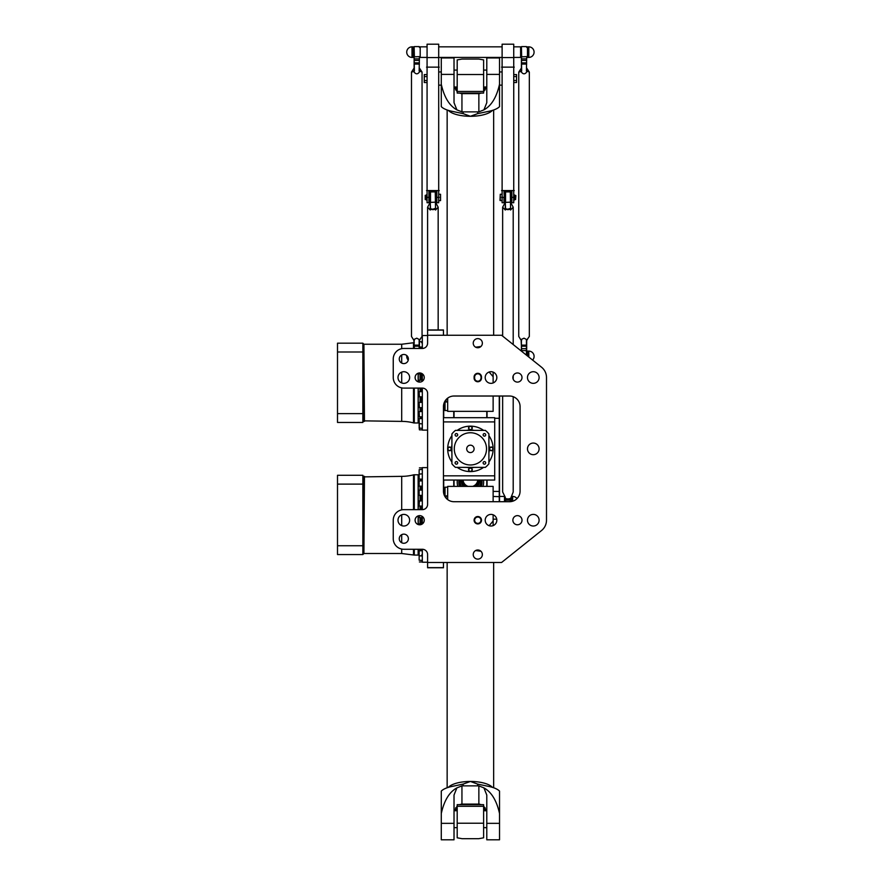 <?xml version="1.0" encoding="UTF-8"?>
<svg xmlns="http://www.w3.org/2000/svg" width="884" height="884" viewBox="0 0 884 884"><rect width="100%" height="100%" fill="white"/><g stroke="black" fill="none" stroke-linecap="round" stroke-linejoin="round"><path stroke-width="1.33" d="M443.459 491.15L443.459 406.596A10.564 10.564 0 0 1 454.022 396.021L509.516 396.021A10.564 10.564 0 0 1 520.079 406.596L520.079 491.15A10.564 10.564 0 0 1 509.516 501.714L454.022 501.714A10.564 10.564 0 0 1 443.459 491.15L443.459 480.045L494.708 480.045L494.708 417.69L443.459 417.69L443.459 406.596M443.459 562.489L443.459 567.771L427.602 567.771L427.602 554.566A5.282 5.282 0 0 0 422.32 549.273L403.822 549.273A10.564 10.564 0 0 1 393.247 538.71L393.247 520.212A10.564 10.564 0 0 1 403.822 509.648L422.32 509.648A5.282 5.282 0 0 0 427.602 504.355L427.602 393.38A5.282 5.282 0 0 0 422.32 388.098L403.822 388.098A10.564 10.564 0 0 1 393.247 377.523L393.247 359.037A10.564 10.564 0 0 1 403.822 348.462L422.32 348.462L422.32 335.511L427.602 335.511M422.32 348.462A5.282 5.282 0 0 0 427.602 343.18L427.602 329.964L443.459 329.964L443.459 335.257M445.37 400.518L446.774 401.977L444.519 401.977M446.1 400.518L446.1 399.601M447.68 398.143L447.68 401.447L446.774 401.977M447.68 499.604L447.68 496.289L444.519 495.769M446.774 495.769L445.37 497.228M446.1 497.228L446.1 498.134M472.255 428A1.845 1.845 0 0 0 470.41 426.143A1.845 1.845 0 0 0 468.553 428A1.845 1.845 0 0 0 470.41 429.845A1.845 1.845 0 0 0 472.255 428M449.525 447.017A1.845 1.845 0 0 0 447.68 448.873A1.845 1.845 0 0 0 449.525 450.718A1.845 1.845 0 0 0 451.381 448.873A1.845 1.845 0 0 0 449.525 447.017M468.553 469.747A1.845 1.845 0 0 0 470.41 471.592A1.845 1.845 0 0 0 472.255 469.747A1.845 1.845 0 0 0 470.41 467.89A1.845 1.845 0 0 0 468.553 469.747M491.283 450.718A1.845 1.845 0 0 0 493.128 448.873A1.845 1.845 0 0 0 491.283 447.017A1.845 1.845 0 0 0 489.427 448.873A1.845 1.845 0 0 0 491.283 450.718M419.149 524.124L419.149 524.753L419.149 524.124M419.149 552.18L419.149 555.749L419.149 552.18M419.149 557.185L419.149 560.18L419.149 557.185M419.149 550.997L419.149 559.318M419.149 478.863L419.149 470.542M419.149 471.437L419.149 474.432L419.149 471.437M419.149 481.857L419.149 485.913L419.149 481.857M419.149 490.675L419.149 495.106L419.149 490.675M419.149 501.14L419.149 505.814L419.149 501.14M419.149 515.67L419.149 517.306L419.149 515.67M419.149 373.623L419.149 372.993L419.149 373.623M422.32 429.845L419.414 429.845L419.149 427.204M419.149 426.309L419.149 423.314L419.149 426.309M419.149 422.442L419.149 418.883L419.149 422.442M419.149 415.878L419.149 411.822L419.149 415.878M419.149 407.071L419.149 402.629L419.149 407.071M419.149 396.596L419.149 391.921L419.149 396.596M419.149 382.065L419.149 380.429L419.149 382.065M427.602 335.257L501.582 335.257L541.538 367.214A13.216 13.216 0 0 1 546.5 377.523L546.5 520.212A13.216 13.216 0 0 1 541.538 530.533L501.582 562.489L427.602 562.489M481.504 377.004A3.702 3.702 0 0 0 477.802 373.302A3.702 3.702 0 0 0 474.1 377.004L474.1 378.054A3.702 3.702 0 0 0 477.802 381.755A3.702 3.702 0 0 0 481.504 378.054L481.504 377.004L480.973 378.054A3.171 3.171 0 0 1 477.802 381.225A3.171 3.171 0 0 1 474.631 378.054L474.631 377.004A3.171 3.171 0 0 1 477.802 373.833A3.171 3.171 0 0 1 480.973 377.004M477.802 523.914A3.702 3.702 0 0 0 481.007 518.367A3.702 3.702 0 0 0 474.597 518.367A3.702 3.702 0 0 0 477.802 523.914M477.802 347.743A4.575 4.575 0 0 1 473.846 340.892A4.575 4.575 0 0 1 481.758 340.892A4.575 4.575 0 0 1 477.802 347.743M517.438 382.098A4.575 4.575 0 0 1 513.482 375.247A4.575 4.575 0 0 1 521.394 375.247A4.575 4.575 0 0 1 517.438 382.098M419.668 382.098A4.575 4.575 0 0 1 415.712 375.247A4.575 4.575 0 0 1 423.635 375.247A4.575 4.575 0 0 1 419.668 382.098M403.822 363.6A4.575 4.575 0 0 1 399.866 356.749A4.575 4.575 0 0 1 407.778 356.749A4.575 4.575 0 0 1 403.822 363.6M477.802 549.992A4.575 4.575 0 0 1 481.758 556.843A4.575 4.575 0 0 1 473.846 556.843A4.575 4.575 0 0 1 477.802 549.992M517.438 515.637A4.575 4.575 0 0 1 521.394 522.499A4.575 4.575 0 0 1 513.482 522.499A4.575 4.575 0 0 1 517.438 515.637M419.668 515.637A4.575 4.575 0 0 1 423.635 522.499A4.575 4.575 0 0 1 415.712 522.499A4.575 4.575 0 0 1 419.668 515.637M403.822 534.135A4.575 4.575 0 0 1 407.778 540.997A4.575 4.575 0 0 1 399.866 540.997A4.575 4.575 0 0 1 403.822 534.135M533.295 454.685A5.812 5.812 0 0 1 528.256 445.967A5.812 5.812 0 0 1 538.323 445.967A5.812 5.812 0 0 1 533.295 454.685M403.822 526.024A5.812 5.812 0 0 1 398.783 517.306A5.812 5.812 0 0 1 408.85 517.306A5.812 5.812 0 0 1 403.822 526.024M491.018 526.024A5.812 5.812 0 0 1 485.979 517.306A5.812 5.812 0 0 1 496.046 517.306A5.812 5.812 0 0 1 491.018 526.024M533.295 526.024A5.812 5.812 0 0 1 528.256 517.306A5.812 5.812 0 0 1 538.323 517.306A5.812 5.812 0 0 1 533.295 526.024M533.295 383.347A5.812 5.812 0 0 1 528.256 374.617A5.812 5.812 0 0 1 538.323 374.617A5.812 5.812 0 0 1 533.295 383.347M491.018 383.347A5.812 5.812 0 0 1 485.979 374.617A5.812 5.812 0 0 1 496.046 374.617A5.812 5.812 0 0 1 491.018 383.347M403.822 383.347A5.812 5.812 0 0 1 398.783 374.617A5.812 5.812 0 0 1 408.85 374.617A5.812 5.812 0 0 1 403.822 383.347M477.802 523.383A3.171 3.171 0 0 1 475.062 518.632A3.171 3.171 0 0 1 480.553 518.632A3.171 3.171 0 0 1 477.802 523.383M408.264 360.108A5.282 5.282 0 0 1 406.795 355.556M532.599 360.064A5.282 5.282 0 0 0 528.798 351.103L527.483 351.103L527.483 355.965M486.52 448.873A16.122 16.122 0 0 1 462.343 462.829A16.122 16.122 0 0 1 462.343 434.906A16.122 16.122 0 0 1 486.52 448.873M474.1 448.873A3.702 3.702 0 0 0 468.553 445.669A3.702 3.702 0 0 0 468.553 452.078A3.702 3.702 0 0 0 474.1 448.873M485.714 462.884A1.304 1.304 0 0 1 483.769 464.012A1.304 1.304 0 0 1 483.769 461.757A1.304 1.304 0 0 1 485.714 462.884M457.691 462.884A1.304 1.304 0 0 1 455.746 464.012A1.304 1.304 0 0 1 455.746 461.757A1.304 1.304 0 0 1 457.691 462.884M457.691 434.862A1.304 1.304 0 0 1 455.746 435.978A1.304 1.304 0 0 1 455.746 433.735A1.304 1.304 0 0 1 457.691 434.862M485.714 434.862A1.304 1.304 0 0 1 483.769 435.978A1.304 1.304 0 0 1 483.769 433.735A1.304 1.304 0 0 1 485.714 434.862M455.459 467.371A23.78 23.78 0 0 1 451.912 463.813L451.912 433.922A23.78 23.78 0 0 1 455.459 430.375L485.349 430.375A23.78 23.78 0 0 1 488.896 433.922L488.896 463.813A23.78 23.78 0 0 1 485.349 467.371L455.459 467.371M472.62 467.371A18.63 18.63 0 0 1 468.188 467.371M451.912 451.083A18.63 18.63 0 0 1 451.912 446.652M468.188 430.375A18.63 18.63 0 0 1 472.62 430.375M488.896 446.652A18.63 18.63 0 0 1 488.896 451.083M483.603 467.371A22.719 22.719 0 0 1 457.205 467.371M451.912 462.067A22.719 22.719 0 0 1 451.912 435.668M457.205 430.375A22.719 22.719 0 0 1 483.603 430.375M488.896 435.668A22.719 22.719 0 0 1 488.896 462.067M401.701 509.858L401.701 476.354A47.559 47.559 0 0 0 413.502 474.863A3.171 3.171 0 0 1 414.287 474.763L418.143 474.763L418.143 509.648M418.143 515.902L418.143 524.521M418.143 549.273L418.143 555.086L414.287 555.086L414.287 549.273M422.32 549.273L422.32 562.224L427.602 562.224L427.602 554.566M443.713 480.045L443.713 493.493M444.022 494.565L443.713 486.089M422.32 523.936L422.32 516.488M422.32 509.648L422.32 467.625L427.602 467.625M420.198 479.128L420.198 480.896M420.198 486.178L420.198 490.09M420.198 495.372L420.198 500.797M420.198 506.079L420.198 509.648M420.198 517.571L420.198 523.77M420.198 549.273L420.198 550.732M418.276 549.273L418.143 554.003M418.276 553.87L419.149 553.87M421.502 479.128L421.502 480.896M421.502 486.178L421.502 490.09M421.502 495.372L421.502 500.797M421.502 506.079L421.502 509.648M421.502 517.571L421.502 523.77M421.502 549.273L421.502 550.732M422.265 555.163L421.679 554.986M363.921 476.874L401.701 476.354M445.039 488.509L444.022 488.509M362.86 545.737L362.86 554.566L337.5 554.566L337.5 545.737L362.86 545.737L362.86 484.112L337.5 484.112L337.5 545.737M337.5 484.112L337.5 475.294L362.86 475.294L362.86 484.112M362.86 475.294A1.061 1.061 0 0 0 363.921 476.354L363.921 553.506L362.86 554.566M418.143 373.225L418.143 381.833M418.143 388.098L418.143 422.972L414.287 422.972L414.287 388.098M443.713 404.242L443.713 417.69M443.713 411.646L444.022 403.17M427.602 430.11L422.32 430.11L422.32 388.098M422.32 381.258L422.32 373.799M420.198 347.014L420.198 348.462M420.198 373.965L420.198 380.175M420.198 388.098L420.198 391.656M420.198 396.949L420.198 402.364M420.198 407.646L420.198 411.557M420.198 416.839L420.198 418.618M421.502 347.014L421.502 348.462M421.502 373.965L421.502 380.175M421.502 388.098L421.502 391.656M421.502 396.949L421.502 402.364M421.502 407.646L421.502 411.557M421.502 416.839L421.502 418.618M363.921 420.861L401.701 421.392A47.559 47.559 0 0 1 413.502 422.872A3.171 3.171 0 0 0 414.287 422.972M422.265 342.572L421.679 342.749M445.039 409.237L444.022 409.237M337.5 351.998L337.5 343.18L362.86 343.18L362.86 351.998L337.5 351.998L337.5 413.624L362.86 413.624L362.86 351.998M362.86 413.624L362.86 422.453L337.5 422.453L337.5 413.624M362.86 422.453A1.061 1.061 0 0 1 363.921 421.392L363.921 344.241L362.86 343.18M516.974 498.631A5.282 5.282 0 0 0 512.676 496.432L511.361 496.432L511.361 501.548M504.488 501.714L504.488 496.432L499.526 496.432M454.022 417.69L454.022 411.347M454.022 486.388L454.022 480.045M486.786 480.045L486.786 486.388M486.786 411.347L486.786 417.69M483.426 480.045A13.216 13.216 0 0 1 482.951 486.388M457.857 486.388A13.216 13.216 0 0 1 457.382 480.045M453.757 411.347L453.757 417.69M453.757 480.045L453.757 486.388M487.051 417.69L487.051 411.347M487.051 486.388L487.051 480.045M499.526 501.714L499.526 396.021M499.261 396.021L499.261 501.714M483.614 807.324L483.614 837.811L478.808 838.684L462.001 838.684L457.194 837.811L457.194 807.324M483.614 805.545L483.614 804.661L457.194 804.661L457.194 805.545M456.575 810.739L455.625 807.843M485.183 807.843L484.233 810.739M441.282 813.512C444.166 800.528 449.37 791.987 456.895 787.876L454.022 795.048L454.022 839.8L441.282 839.8L441.282 791.092A23.249 8.685 0 0 1 452 786.44L463.15 784.097L470.41 781.456L477.658 784.097L488.808 786.44A23.249 8.685 0 0 1 499.526 791.092L499.526 839.8L486.786 839.8L486.786 795.048L483.913 787.876C491.438 791.987 496.642 800.528 499.526 813.512M447.68 487.183L445.039 487.183L445.039 495.769M447.68 496.289L447.68 486.388L493.128 486.388L493.128 501.714M493.128 514.797L493.128 521.03L489.128 525.704M493.128 525.626L493.128 521.03M475.548 550.588A23.249 8.685 0 0 1 481.029 551.329M459.282 804.661L461.945 804.109L461.945 785.876A23.249 8.685 180 0 1 463.15 785.865L477.658 785.865A23.249 8.685 180 0 1 478.863 785.876L478.863 804.109L481.526 804.661M461.945 785.876L456.895 787.876M454.376 810.739L457.194 805.987M461.945 804.109L478.863 804.109M483.913 787.876L478.863 785.876M483.614 805.987L486.432 810.739M441.282 84.223C444.166 97.207 449.37 105.76 456.895 109.87L454.022 102.688L454.022 57.935L441.282 57.935L441.282 106.644A23.249 8.685 0 0 0 452 111.307L463.15 113.638L470.41 116.29L477.658 113.638L488.808 111.307A23.249 8.685 0 0 0 499.526 106.644L499.526 57.935L486.786 57.935L486.786 102.688L483.913 109.87C491.438 105.76 496.642 97.207 499.526 84.223M447.68 410.552L445.039 410.552L445.039 401.977M447.68 401.447L447.68 411.347L493.128 411.347L493.128 396.021M493.128 382.938L493.128 376.706L489.128 372.031M493.128 372.109L493.128 376.706M475.548 347.158A23.249 8.685 0 0 0 481.029 346.406M459.282 93.085L461.945 93.627L461.945 111.859A23.249 8.685 180 0 0 463.15 111.87L477.658 111.87A23.249 8.685 180 0 0 478.863 111.859L478.863 93.627L481.526 93.085M461.945 111.859L456.895 109.87M454.376 87.008L457.194 91.748M461.945 93.627L478.863 93.627M483.913 109.87L478.863 111.859M483.614 91.748L486.432 87.008M457.194 90.411L457.194 59.924L462.001 59.051L478.808 59.051L483.614 59.924L483.614 90.411M457.194 92.201L457.194 93.085L483.614 93.085L483.614 92.201M484.233 87.008L485.183 89.892M455.625 89.892L456.575 87.008M511.361 191.11L511.361 202.204L511.361 192.701L510.565 192.701M510.565 501.659L510.565 498.311A5.282 4.685 180 0 1 505.283 498.311L505.283 498.72A5.37 4.774 0 0 0 510.565 498.72L513.206 491.979L513.206 396.695M502.642 396.021L502.642 491.979L505.283 497.261L505.283 501.714M510.565 500.178L505.283 500.178M510.3 500.631L510.3 501.681M505.549 501.714L505.549 500.631M510.565 202.204L511.891 202.734L511.891 191.11L503.957 191.11L504.488 202.204L504.488 192.701L505.283 192.701M505.283 202.348L502.642 207.188L505.283 210.038L505.283 208.978A5.282 4.685 0 0 0 510.565 208.978L510.565 210.038L513.206 207.188L510.565 202.348M513.206 207.188L513.206 344.55M513.206 375.788L513.206 379.258M511.228 202.613L510.565 202.569M510.565 202.149L510.3 191.905L510.565 208.37L510.565 202.149L505.549 202.381L505.549 191.905L510.3 191.905M510.565 208.37L510.565 208.757A5.37 4.774 180 0 1 505.283 208.757L507.924 209.221L510.3 208.392M505.549 208.392L505.283 202.149L505.283 208.37M505.549 191.905L505.283 202.149M504.62 202.613L505.283 202.569M426.541 57.416L420.198 57.416L420.198 46.841L426.541 46.841M412.01 46.841A5.282 5.282 0 0 0 406.728 52.123A5.282 5.282 0 0 0 412.01 57.416L413.336 57.416L413.336 46.841L412.01 46.841L412.01 57.416M441.282 85.151L439.226 85.151M426.541 76.565L424.265 76.565L424.265 74.588L426.541 74.588M426.541 82.521L424.265 82.521L424.265 76.565M426.541 80.532L424.265 80.532M440.541 194.281L440.541 200.624L440.541 194.281L439.226 194.281M440.541 200.624L439.226 200.624M425.226 199.563L425.226 195.342L425.226 199.563L426.121 199.563M425.226 195.342L426.121 195.342M426.541 200.16L426.541 194.745M427.071 44.2L427.071 202.734L427.071 44.2L438.696 44.2L438.696 202.734L436.851 202.734L436.851 191.11L428.917 191.11L428.917 202.734L429.447 191.11M438.696 202.734L438.696 44.2M436.32 191.11L436.32 202.204L436.32 192.701L435.525 192.701M528.798 46.841A5.282 5.282 0 0 1 534.08 52.123A5.282 5.282 0 0 1 528.798 57.416L528.798 46.841L527.483 46.841L527.483 57.416L528.798 57.416M514.267 57.416L520.61 57.416L520.61 46.841L514.267 46.841M439.226 57.416L501.582 57.416M500.267 200.624L500.267 194.281L500.001 200.359L501.582 200.624M515.593 195.342L515.593 199.563L515.847 195.607L514.687 195.342M514.267 200.16L514.267 194.745M513.737 202.734L513.737 44.2L513.737 202.734L511.891 202.734M499.526 85.151L501.582 85.151M514.267 76.565L516.543 76.565L516.543 74.588L514.267 74.588M514.267 82.521L516.543 82.521L516.543 76.565M514.267 80.532L516.543 80.532M502.112 44.2L502.112 202.734L502.112 44.2L513.737 44.2M504.488 197.353L504.488 191.11M501.582 197.353L503.957 197.342L503.957 202.734L505.283 202.204M419.414 56.609L419.149 71.04L419.414 56.609L414.386 56.83L414.121 46.841L414.132 70.842L413.469 71.571L414.132 70.842M419.403 70.842L422.055 72.079L419.414 68.068M419.149 71.04L420.066 71.571M414.386 71.04L414.121 56.609M414.121 68.068L411.48 72.079L413.469 71.571M419.701 71.648C417.745 74.521 415.789 74.521 413.834 71.648M422.055 72.079L422.055 336.439L419.701 339.776L416.762 338.185L413.469 339.677L411.48 336.439L411.48 72.079M419.414 348.462L419.414 340.196M420.066 339.677L419.149 340.218L419.149 348.462M419.701 339.776L419.149 340.218M414.386 348.462L413.834 339.776M414.121 340.196L414.121 348.462M414.386 340.218L413.469 339.677M430.243 202.204L429.447 202.204L429.447 192.701L430.243 192.701M430.243 202.348L427.602 207.188L430.243 210.038L430.243 208.978A5.282 4.685 0 0 0 435.525 208.978L435.525 210.038L438.166 207.188L435.525 202.348M438.166 207.188L438.166 329.964M436.188 202.613L435.525 202.569M435.525 202.149L435.259 191.905L435.525 208.37L435.525 202.149L430.508 202.381L430.508 191.905L435.259 191.905M435.525 208.37L435.525 208.757A5.37 4.774 180 0 1 430.243 208.757L432.884 209.221L435.259 208.392M430.508 208.392L430.243 202.149L430.243 208.37M430.508 191.905L430.243 202.149M429.58 202.613L430.243 202.569M526.687 56.609L526.422 71.04L526.687 56.609L521.671 56.83L521.405 46.841L521.405 70.842L520.742 71.571L521.416 70.842M526.676 70.842L529.328 72.079L526.687 68.068M526.422 71.04L527.35 71.571M521.671 71.04L521.405 56.609M521.405 68.068L518.753 72.079L520.742 71.571M526.974 71.648C525.019 74.521 523.063 74.521 521.107 71.648M529.328 72.079L529.328 336.439L526.974 339.776L524.046 338.185L520.742 339.677L518.753 336.439L518.753 72.079M526.687 355.324L526.687 340.196M527.35 339.677L526.422 340.218L526.422 355.114M526.974 339.776L526.422 340.218M521.671 351.313L521.107 339.776M521.405 340.196L521.405 351.103M521.671 340.218L520.742 339.677M480.134 486.388A10.564 10.564 0 0 0 480.962 481.879M459.846 481.879A10.564 10.564 0 0 0 460.674 486.388M481.272 486.388A11.625 11.625 0 0 0 481.813 480.045M458.995 480.045A11.625 11.625 0 0 0 459.536 486.388M477.769 480.045A7.404 7.381 180 0 1 472.697 486.388M468.111 486.388A7.404 7.381 180 0 1 463.039 480.045M474.609 486.388A8.188 8.166 -0 0 0 478.564 480.045M462.244 480.045A8.188 8.166 -0 0 0 466.211 486.388M465.205 486.388A8.718 8.696 180 0 1 461.713 480.045M477.128 486.388A8.718 8.696 180 0 0 479.128 480.863L479.128 480.045A8.718 8.696 180 0 1 475.614 486.388M479.758 486.388A10.564 10.542 -0 0 0 480.973 481.493L480.973 482.598A10.564 10.542 180 0 1 480.266 486.388M460.542 486.388A10.564 10.542 180 0 1 459.835 482.598L459.835 481.493A10.564 10.542 -0 0 0 461.05 486.388M470.41 429.58A1.58 1.58 0 0 1 469.028 427.204A1.58 1.58 0 0 1 471.78 427.204A1.58 1.58 0 0 1 470.41 429.58M451.116 448.873A1.58 1.58 0 0 1 448.74 450.243A1.58 1.58 0 0 1 448.74 447.492A1.58 1.58 0 0 1 451.116 448.873M470.41 468.155A1.58 1.58 0 0 1 471.78 470.542A1.58 1.58 0 0 1 469.028 470.542A1.58 1.58 0 0 1 470.41 468.155M489.692 448.873A1.58 1.58 0 0 1 492.068 447.492A1.58 1.58 0 0 1 492.068 450.243A1.58 1.58 0 0 1 489.692 448.873M443.459 475.824L494.708 475.824M443.459 421.922L494.708 421.922M419.149 524.035L419.414 524.776M419.149 481.161L419.149 485.913M419.149 490.355L419.149 495.106M419.414 500.885L419.149 505.814M419.414 515.648L419.149 517.306M422.32 373.965L419.414 373.965L419.414 372.971M419.414 429.845L419.149 418.883M422.32 416.839L419.414 416.839L419.149 411.822M422.32 407.646L419.414 407.646L419.149 402.629M419.414 396.85L419.149 391.921M419.414 382.087L419.149 380.429M427.602 330.108L443.459 330.108M427.602 567.627L443.459 567.627M528.798 357.014L528.798 351.103M488.896 447.116A18.575 18.575 0 0 1 488.896 450.63M472.166 467.371A18.575 18.575 0 0 1 468.653 467.371M451.912 450.63A18.575 18.575 0 0 1 451.912 447.116M468.653 430.375A18.575 18.575 0 0 1 472.166 430.375M488.896 445.017A18.896 18.896 0 0 1 488.896 452.719M474.255 467.371A18.896 18.896 0 0 1 466.553 467.371M451.912 452.719A18.896 18.896 0 0 1 451.912 445.017M466.553 430.375A18.896 18.896 0 0 1 474.255 430.375M419.149 475.979L418.276 475.979L418.276 509.648M418.276 515.858L418.276 524.566M420.066 479.128L420.066 480.896M420.066 486.178L420.066 490.09M420.066 495.372L420.066 500.797M420.066 506.079L420.066 509.648M420.066 517.571L420.066 523.77M420.066 549.273L420.066 550.732M414.287 555.086L413.502 554.986L413.502 549.273M413.502 509.648L413.502 474.863M414.287 509.648L414.287 474.763M443.514 492.3L443.514 480.045M413.502 554.986L401.701 553.506L401.701 549.063M401.701 542.754L401.701 534.654M401.701 525.626L401.701 514.797M421.679 479.128L421.679 480.896M421.679 486.178L421.679 490.09M421.679 495.372L421.679 500.797M421.679 506.079L421.679 509.648M421.679 517.571L421.679 523.77M421.679 549.273L421.679 550.732M363.921 552.975L364.451 476.354M418.276 373.181L418.276 381.877M418.276 388.098L418.143 421.889M420.066 347.014L420.066 348.462M420.066 373.965L420.066 380.175M420.066 388.098L420.066 391.656M420.066 396.949L420.066 402.364M420.066 407.646L420.066 411.557M420.066 416.839L420.066 418.618M413.502 422.872L413.502 388.098M413.502 348.462L413.502 342.749L414.287 342.649M443.514 417.69L443.514 405.436M401.701 421.392L401.701 387.888M401.701 382.938L401.701 372.109M401.701 363.081L401.701 354.981M401.701 348.672L401.701 344.241L413.502 342.749M421.679 347.014L421.679 348.462M421.679 373.965L421.679 380.175M421.679 388.098L421.679 391.656M421.679 396.949L421.679 402.364M421.679 407.646L421.679 411.557M421.679 416.839L421.679 418.618M364.451 421.392L363.921 344.76M512.676 496.432L512.676 501.228M499.526 496.653L493.128 496.476M499.526 491.438L493.128 491.393M499.526 418.309L494.708 418.265M496.742 519.184L493.128 519.184M483.614 823.236L457.194 823.236M483.482 806.296L457.326 806.296M479.592 804.153L461.216 804.153M448.376 787.346A23.249 8.685 0 0 1 470.41 781.456A23.249 8.685 0 0 1 492.432 787.346M477.658 784.097L477.658 785.865M463.15 785.865L463.15 784.097M441.282 823.347L454.022 823.347M486.786 823.347L499.526 823.347M448.376 110.389A23.249 8.685 0 0 0 470.41 116.29A23.249 8.685 0 0 0 492.432 110.389M477.658 113.638L477.658 111.87M463.15 111.87L463.15 113.638M441.282 74.389L454.022 74.389M486.786 74.389L499.526 74.389M457.194 74.51L483.614 74.51M457.326 91.45L483.482 91.45M461.216 93.582L479.592 93.582M426.541 197.353L429.447 197.353M439.226 190.568L426.541 190.568M436.32 197.353L439.226 197.353M439.226 57.559L426.541 57.559M426.541 67.14L439.226 67.14M514.267 197.353L511.361 197.353M514.267 190.568L501.582 190.568M501.582 57.559L514.267 57.559M501.582 67.14L514.267 67.14M414.121 58.874L419.414 58.874M414.121 60.388L419.414 60.388M414.121 62.874L419.414 62.874M414.121 64.079L419.414 64.079M414.121 345.147L419.414 345.147M414.121 346.174L419.414 346.174M521.405 58.874L526.687 58.874M521.405 60.388L526.687 60.388M521.405 62.874L526.687 62.874M521.405 64.079L526.687 64.079M521.405 345.147L526.687 345.147M521.405 346.174L526.687 346.174M521.405 348.672L526.687 348.672M521.405 350.594L526.687 350.594M525.704 354.55L526.687 354.639M463.68 486.388A8.718 8.696 180 0 1 461.68 480.863L461.68 480.045M479.338 480.045A8.995 8.973 180 0 1 477.592 486.388M463.216 486.388A8.995 8.973 180 0 1 461.47 480.045M480.62 480.045A10.299 10.277 180 0 1 479.371 486.388M461.437 486.388A10.299 10.277 180 0 1 460.188 480.045M419.414 523.77L422.32 523.77M422.32 556.014L419.149 555.749M419.414 550.732L422.32 550.732M422.32 560.445L419.149 560.18M419.414 561.959L422.32 561.959M419.414 467.89L422.32 467.89M422.32 469.404L419.149 469.669M422.32 473.846L419.149 474.111M419.414 479.128L422.32 479.128M419.414 486.178L422.32 486.178M419.414 480.896L422.32 480.896M419.414 495.372L422.32 495.372M419.414 490.09L422.32 490.09M422.32 500.797L419.149 501.062M419.414 506.079L422.32 506.079M419.414 517.571L422.32 517.571M422.32 341.732L419.414 341.732M422.32 347.014L419.414 347.014M422.32 337.29L421.756 337.29M422.32 428.331L419.149 428.066M422.32 423.9L419.149 423.635M422.32 418.618L419.414 418.618M422.32 411.557L419.414 411.557M422.32 402.364L419.414 402.364M422.32 396.949L419.149 396.684M422.32 391.656L419.414 391.656M422.32 380.175L419.414 380.175M364.451 553.506L401.701 553.506M419.149 421.756L418.276 421.756M364.451 344.241L401.701 344.241M486.786 810.739L483.614 810.739M486.786 827.645L483.614 827.645M457.194 810.739L454.022 810.739M457.194 827.645L454.022 827.645M493.659 787.755L493.659 562.489M447.149 787.755L447.149 562.489M493.659 335.257L493.659 109.981M447.149 335.257L447.149 109.981M454.022 87.008L457.194 87.008M454.022 70.09L457.194 70.09M483.614 87.008L486.786 87.008M483.614 70.09L486.786 70.09M502.642 207.188L502.642 336.097M441.282 71.947L439.226 71.947M427.071 202.734L428.917 202.734M435.525 202.204L436.851 202.734M501.582 46.841L439.226 46.841M501.582 194.281L500.267 194.281M514.687 199.563L515.593 199.563M501.582 71.947L499.526 71.947M502.112 202.734L503.957 202.734M420.198 47.371L419.414 47.371M420.198 56.885L419.414 56.885M414.121 47.371L413.336 47.371M414.121 56.885L413.336 56.885M419.149 46.576L414.386 46.576M427.602 207.188L427.602 329.964M526.687 351.633L527.483 351.633M527.483 47.371L526.687 47.371M527.483 56.885L526.687 56.885M521.405 47.371L520.61 47.371M521.405 56.885L520.61 56.885M526.422 46.576L521.671 46.576M480.973 481.493L480.874 480.045M459.934 480.045L459.835 481.493"/></g></svg>
